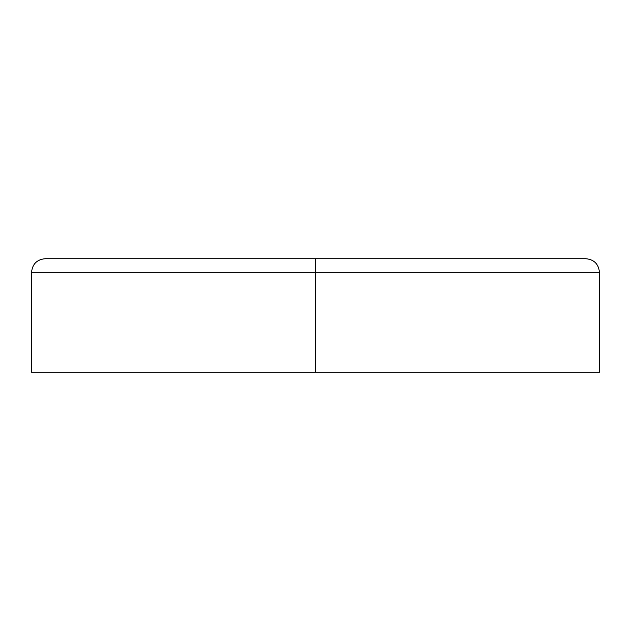 <?xml version="1.0" encoding="UTF-8"?>
<svg xmlns="http://www.w3.org/2000/svg" width="631" height="631" viewBox="0 0 631 631"><rect width="100%" height="100%" fill="white"/><g stroke="black" fill="none" stroke-linecap="round" stroke-linejoin="round"><path stroke-width="0.95" d="M315.5 372.29L599.45 372.29L315.5 372.29L315.5 272.34L315.5 372.29L31.55 372.29L315.5 372.29M599.45 272.34L315.5 272.34L599.45 272.34L315.5 272.34L315.5 258.71L585.82 258.71L315.5 258.71L315.5 272.34L31.55 272.34C32.362 264.066 36.906 259.522 45.18 258.71L585.82 258.71C594.094 259.522 598.638 264.066 599.45 272.34L599.45 372.29M315.5 258.71L45.18 258.71L315.5 258.71M31.55 372.29L31.55 272.34"/></g></svg>
